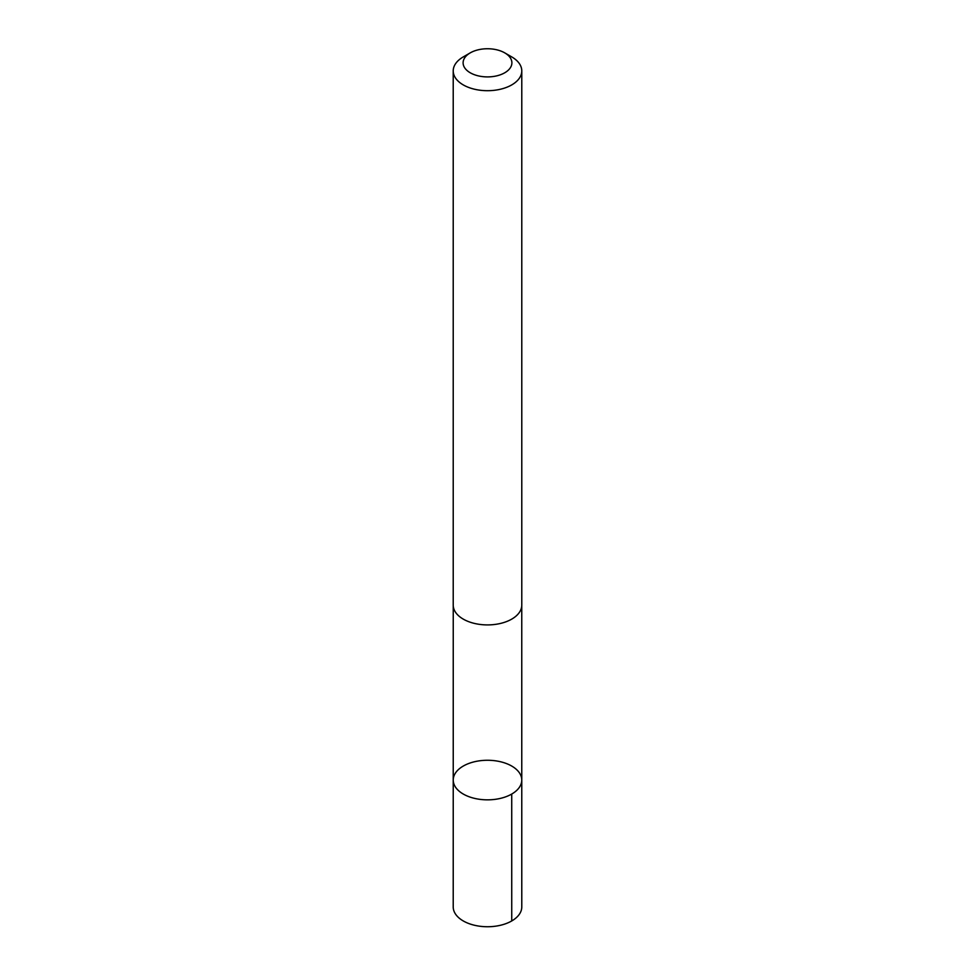 <?xml version="1.0" encoding="UTF-8"?>
<svg xmlns="http://www.w3.org/2000/svg" width="975" height="975" viewBox="0 0 975 975"><rect width="100%" height="100%" fill="white"/><g stroke="black" fill="none" stroke-linecap="round" stroke-linejoin="round"><path stroke-width="1.46" d="M462.382 793.516A34.271 19.78 180 0 1 453.229 780.061A34.271 19.78 180 0 1 487.5 760.268A34.271 19.78 180 0 1 521.771 780.061A34.271 19.78 180 0 1 500.017 798.476A34.271 19.78 180 0 1 462.382 793.516A34.271 19.78 180 0 1 453.229 780.061L453.217 906.957A34.283 19.792 0 0 0 462.369 920.412A34.283 19.792 0 0 0 500.029 925.372A34.283 19.792 0 0 0 521.783 906.957L521.771 780.061A34.271 19.78 180 0 1 500.017 798.476A34.271 19.78 180 0 1 462.382 793.516M470.255 52.869L463.259 56.916A34.283 19.792 0 0 0 453.217 70.907L453.217 605.122A34.283 19.792 0 0 0 487.5 624.914A34.283 19.792 0 0 0 521.783 605.122L521.783 70.907A34.283 19.792 0 0 0 512.631 57.44A34.283 19.792 0 0 0 511.741 56.916L504.745 52.869A24.387 14.077 0 0 0 470.255 52.869A24.387 14.077 0 0 0 470.048 72.662A24.387 14.077 0 0 0 504.307 73.028A24.387 14.077 0 0 0 505.379 53.247A24.387 14.077 0 0 0 504.745 52.869M453.217 70.907A34.283 19.792 0 0 0 487.5 90.699A34.283 19.792 0 0 0 521.783 70.907M511.729 794.052L511.741 920.948M453.241 605.828L453.229 780.061M521.759 605.828L521.771 780.061"/></g></svg>

